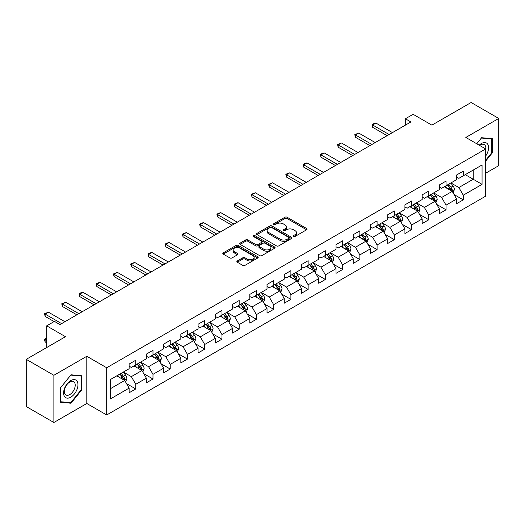 <?xml version="1.0" encoding="UTF-8"?>
<svg xmlns="http://www.w3.org/2000/svg" width="525" height="525" viewBox="0 0 525 525"><rect width="100%" height="100%" fill="white"/><g stroke="black" fill="none" stroke-linecap="round" stroke-linejoin="round"><path stroke-width="0.79" d="M293.58 236.427A1.076 0.617 0 0 0 295.103 236.427L306.626 229.773A1.536 0.886 0 0 0 307.072 229.143A1.536 0.886 0 0 0 306.626 228.519L287.103 217.245A1.536 0.886 0 0 0 284.931 217.245L273.407 223.899A1.076 0.617 0 0 0 273.092 224.339A1.076 0.617 0 0 0 273.407 224.779A1.076 0.617 0 0 0 274.923 224.779L276.419 223.919A4.909 2.835 0 0 1 283.362 223.919L284.983 224.857A4.909 2.835 0 0 1 286.427 226.859A4.909 2.835 0 0 1 284.983 228.861L283.493 229.727A1.076 0.617 0 0 0 283.178 230.16A1.076 0.617 0 0 0 283.493 230.6A1.076 0.617 0 0 0 285.016 230.6L286.506 229.74A4.909 2.835 0 0 1 293.449 229.74L295.076 230.678A4.909 2.835 0 0 1 296.513 232.687A4.909 2.835 0 0 1 295.076 234.688L293.58 235.548A1.076 0.617 0 0 0 293.265 235.988A1.076 0.617 0 0 0 293.58 236.427L293.58 235.548M237.313 260.958A1.536 0.886 0 0 0 236.867 261.581A1.536 0.886 0 0 0 237.313 262.211L242.793 265.374A1.536 0.886 0 0 0 244.965 265.374L257.762 257.985A1.536 0.886 0 0 0 258.208 257.355A1.536 0.886 0 0 0 257.762 256.732L238.238 245.457A1.536 0.886 0 0 0 236.066 245.457L223.269 252.847A1.536 0.886 0 0 0 222.823 253.477A1.536 0.886 0 0 0 223.269 254.1L229.884 257.919A1.536 0.886 0 0 0 232.057 257.919L237.536 254.756A1.536 0.886 0 0 0 237.982 254.133A1.536 0.886 0 0 0 237.536 253.503L234.255 251.613A4.102 2.369 0 0 1 233.048 249.933A4.102 2.369 0 0 1 235.581 247.748A4.102 2.369 0 0 1 240.056 248.259L252.906 255.682A4.102 2.369 0 0 1 254.107 257.355A4.102 2.369 0 0 1 251.573 259.547A4.102 2.369 0 0 1 247.104 259.028L244.965 257.795A1.536 0.886 0 0 0 242.793 257.795L237.313 260.958L237.313 262.211M485.71 173.184L498.75 165.657L498.75 118.447L471.122 102.5L431.898 125.147L413.109 114.299L405.379 118.768L410.904 121.957L59.955 324.575L54.429 321.385L46.692 325.848L46.692 347.543M53.878 375.29L53.878 422.5L86.802 403.489L86.802 356.278L53.878 375.29L26.25 359.343L65.481 336.696L46.692 325.848M86.802 356.278L106.693 367.762L485.71 148.942L485.71 196.153L106.693 414.973L106.693 367.762M498.75 118.447L465.819 137.458L485.71 148.942M276.524 245.897A1.536 0.886 0 0 0 278.696 245.897L291.493 238.507A1.536 0.886 0 0 0 291.946 237.884A1.536 0.886 0 0 0 291.493 237.254L271.97 225.986A1.536 0.886 0 0 0 269.804 225.986L257.001 233.376A1.536 0.886 0 0 0 256.554 233.999A1.536 0.886 0 0 0 257.001 234.623L276.524 245.897M253.687 236.657A1.076 0.617 0 0 1 254.776 236.808L254.776 235.535L274.627 246.993A1.536 0.886 0 0 1 275.074 247.616A1.536 0.886 0 0 1 274.627 248.246L261.831 255.636A1.536 0.886 0 0 1 259.658 255.636L240.135 244.361L240.135 243.108A1.536 0.886 0 0 0 239.689 243.738A1.536 0.886 0 0 0 240.135 244.361M240.135 243.108L245.615 239.945A1.536 0.886 0 0 1 247.78 239.945L255.701 244.519A1.536 0.886 0 0 0 257.867 244.519L261.502 242.419A1.536 0.886 0 0 0 261.955 241.795A1.536 0.886 0 0 0 261.502 241.172L253.26 236.407A1.076 0.617 0 0 1 252.945 235.974A1.076 0.617 0 0 1 253.608 235.397A1.076 0.617 0 0 1 254.776 235.535M53.878 422.5L26.25 406.553L26.25 359.343M126.532 383.617L135.758 388.946L135.758 384.287L146.363 378.164L146.363 382.823L152.992 378.991L152.992 374.338L163.603 368.209L163.603 372.868L170.231 369.042L170.231 364.383L180.843 358.26L180.843 362.919L187.471 359.087L187.471 354.434L198.076 348.305L198.076 352.964L204.711 349.138L204.711 344.479L215.316 338.356L215.316 343.009L221.944 339.183L221.944 334.53L232.555 328.401L232.555 333.06L239.183 329.234L239.183 324.575L249.795 318.452L249.795 323.105L256.423 319.279L256.423 314.619L267.028 308.497L267.028 313.156L273.663 309.33L273.663 304.671L284.268 298.548L284.268 303.201L290.896 299.375L290.896 294.715L301.507 288.592L301.507 293.252L308.136 289.419L308.136 284.767L318.747 278.644L318.747 283.297L325.375 279.471L325.375 274.811L335.98 268.688L335.98 273.348L342.615 269.515L342.615 264.863L353.22 258.733L353.22 263.392L359.848 259.567L359.848 254.907L370.46 248.784L370.46 253.444L377.088 249.611L377.088 244.958L387.699 238.829L387.699 243.488L394.327 239.662L394.327 235.003L404.933 228.88L404.933 233.54L411.567 229.707L411.567 225.054L422.172 218.925L422.172 223.584L428.8 219.758L428.8 215.099L439.412 208.976L439.412 213.629L446.04 209.803L446.04 205.144L456.652 199.021L456.652 203.68L463.28 199.854L463.28 195.195L482.062 184.347L482.062 164.955L473.222 170.061L473.222 179.248L482.062 184.347M135.758 388.946L129.124 392.772L129.124 388.119L110.342 398.961L110.342 379.568L129.124 368.721L129.124 364.061L135.758 360.235L135.758 364.895L146.363 358.772L146.363 354.113L152.992 350.287L152.992 354.939L163.603 348.817L163.603 344.157L170.231 340.331L170.231 344.991L180.843 338.868L180.843 334.208L187.471 330.382L187.471 335.035L198.076 328.912L198.076 324.253L204.711 320.427L204.711 325.087L215.316 318.957L215.316 314.304L221.944 310.472L221.944 315.131L232.555 309.008L232.555 304.349L239.183 300.523L239.183 305.183L249.795 299.053L249.795 294.4L256.423 290.568L256.423 295.227L267.028 289.104L267.028 284.445L273.663 280.619L273.663 285.278L284.268 279.149L284.268 274.496L290.896 270.664L290.896 275.323L301.507 269.2L301.507 264.541L308.136 260.715L308.136 265.368L318.747 259.245L318.747 254.592L325.375 250.76L325.375 255.419L335.98 249.296L335.98 244.637L342.615 240.811L342.615 245.464L353.22 239.341L353.22 234.682L359.848 230.856L359.848 235.515L370.46 229.392L370.46 224.733L377.088 220.907L377.088 225.56L387.699 219.437L387.699 214.777L394.327 210.952L394.327 215.611L404.933 209.482L404.933 204.829L411.567 201.003L411.567 205.656L422.172 199.533L422.172 194.873L428.8 191.048L428.8 195.707L439.412 189.577L439.412 184.925L446.04 181.092L446.04 185.752L456.652 179.629L456.652 174.969L463.28 171.143L463.28 175.803L482.062 164.955M133.987 365.912L141.947 370.506L131.335 376.635L123.382 372.041M129.124 366.168L131.335 367.447L135.758 364.895M131.335 376.635L135.758 384.287M141.947 370.506L146.363 378.164M151.226 355.963L159.18 360.557L148.575 366.68L140.615 362.086M146.363 356.219L148.575 357.492L152.992 354.939M148.575 366.68L152.992 374.338M159.18 360.557L163.603 368.209M168.466 346.008L176.42 350.602L165.815 356.731L157.854 352.137M163.603 346.264L165.815 347.543L170.231 344.991M165.815 356.731L170.231 364.383M176.42 350.602L180.843 358.26M185.699 336.059L193.659 340.653L183.048 346.776L175.094 342.182M180.843 336.315L183.048 337.588L187.471 335.035M183.048 346.776L187.471 354.434M193.659 340.653L198.076 348.305M202.939 326.104L210.899 330.697L200.287 336.82L192.334 332.233M198.076 326.36L200.287 327.639L204.711 325.087M200.287 336.82L204.711 344.479M210.899 330.697L215.316 338.356M220.178 316.155L228.132 320.749L217.527 326.872L209.567 322.278M215.316 316.411L217.527 317.684L221.944 315.131M217.527 326.872L221.944 334.53M228.132 320.749L232.555 328.401M237.418 306.2L245.372 310.793L234.767 316.916L226.807 312.322M232.555 306.456L234.767 307.729L239.183 305.183M234.767 316.916L239.183 324.575M245.372 310.793L249.795 318.452M254.651 296.251L262.612 300.845L252 306.967L244.046 302.374M249.795 296.507L252 297.78L256.423 295.227M252 306.967L256.423 314.619M262.612 300.845L267.028 308.497M271.891 286.296L279.851 290.889L269.24 297.012L261.286 292.418M267.028 286.552L269.24 287.825L273.663 285.278M269.24 297.012L273.663 304.671M279.851 290.889L284.268 298.548M289.131 276.347L297.084 280.941L286.479 287.063L278.526 282.47M284.268 276.596L286.479 277.876L290.896 275.323M286.479 287.063L290.896 294.715M297.084 280.941L301.507 288.592M306.37 266.392L314.324 270.985L303.719 277.108L295.759 272.514M301.507 266.647L303.719 267.921L308.136 265.368M303.719 277.108L308.136 284.767M314.324 270.985L318.747 278.644M323.603 256.436L331.564 261.03L320.952 267.159L312.998 262.566M318.747 256.692L320.952 257.972L325.375 255.419M320.952 267.159L325.375 274.811M331.564 261.03L335.98 268.688M340.843 246.488L348.803 251.081L338.192 257.204L330.238 252.61M335.98 246.743L338.192 248.017L342.615 245.464M338.192 257.204L342.615 264.863M348.803 251.081L353.22 258.733M358.083 236.532L366.037 241.126L355.432 247.255L347.478 242.662M353.22 236.788L355.432 238.068L359.848 235.515M355.432 247.255L359.848 254.907M366.037 241.126L370.46 248.784M375.322 226.583L383.276 231.177L372.671 237.3L364.711 232.706M370.46 226.839L372.671 228.113L377.088 225.56M372.671 237.3L377.088 244.958M383.276 231.177L387.699 238.829M392.556 216.628L400.516 221.222L389.904 227.351L381.951 222.757M387.699 216.884L389.904 218.164L394.327 215.611M389.904 227.351L394.327 235.003M400.516 221.222L404.933 228.88M409.795 206.679L417.756 211.273L407.144 217.396L399.19 212.802M404.933 206.935L407.144 208.208L411.567 205.656M407.144 217.396L411.567 225.054M417.756 211.273L422.172 218.925M427.035 196.724L434.989 201.318L424.384 207.441L416.43 202.847M422.172 196.98L424.384 198.26L428.8 195.707M424.384 207.441L428.8 215.099M434.989 201.318L439.412 208.976M444.275 186.775L452.228 191.369L441.623 197.492L433.663 192.898M439.412 187.031L441.623 188.304L446.04 185.752M441.623 197.492L446.04 205.144M452.228 191.369L456.652 199.021M465.268 174.654L473.222 179.248L458.857 187.537L450.903 182.943M456.652 177.076L458.857 178.349L463.28 175.803M458.857 187.537L463.28 195.195M86.802 403.489L106.693 414.973M405.379 118.768L405.379 125.147M110.342 388.756L124.707 380.461L116.747 375.867M124.707 380.461L129.124 388.119M454.053 194.526L463.28 199.854M436.813 204.474L446.04 209.803M419.573 214.43L428.8 219.758M402.34 224.378L411.567 229.707M385.101 234.334L394.327 239.662M367.861 244.289L377.088 249.611M350.621 254.238L359.848 259.567M333.388 264.193L342.615 269.515M316.148 274.142L325.375 279.471M298.909 284.097L308.136 289.419M281.669 294.046L290.896 299.375M264.436 304.001L273.663 309.33M247.196 313.95L256.423 319.279M229.957 323.905L239.183 329.234M212.717 333.854L221.944 339.183M195.484 343.809L204.711 349.138M178.244 353.765L187.471 359.087M161.004 363.713L170.231 369.042M143.765 373.669L152.992 378.991M485.71 161.07L492.286 152.893L492.286 138.672L481.622 137.721L476.759 143.771L481.399 138.036L491.735 138.961L491.735 152.736L485.71 160.23M60.342 402.275L71 403.226L81.664 389.963L81.664 375.742L71 374.791L60.342 388.054L60.342 402.275M491.735 152.572L492.286 152.893M81.112 389.642L81.664 389.963M69.877 402.577L71 403.226M294.013 236.578L295.076 235.961A4.909 2.835 0 0 0 296.513 233.96L296.513 232.687M286.427 226.859L286.427 228.139A4.909 2.835 0 0 1 284.983 230.14L283.927 230.751M306.607 229.786L287.103 218.525A1.536 0.886 0 0 0 284.931 218.525L273.833 224.93M291.473 238.521L271.97 227.259A1.536 0.886 0 0 0 269.804 227.259L257.02 234.636M288.783 238.317A1.076 0.617 0 0 0 289.098 237.884A1.076 0.617 0 0 0 288.783 237.444L271.648 227.548A1.076 0.617 0 0 0 270.126 227.548L268.551 228.454A4.909 2.835 0 0 0 267.113 230.462A4.909 2.835 0 0 0 268.551 232.463L280.265 239.229A4.909 2.835 0 0 0 287.208 239.229L288.783 238.317L288.783 239.597A1.076 0.617 0 0 0 289.098 239.157L289.098 237.884M267.113 230.462L267.113 231.735A4.909 2.835 0 0 0 268.551 233.743L268.551 232.463M288.783 239.597L287.208 240.502A4.909 2.835 0 0 1 280.265 240.502L268.551 233.743M240.155 244.374L245.615 241.224L245.615 239.945M261.955 241.795L261.955 243.068A1.536 0.886 0 0 1 261.502 243.698L257.867 245.792A1.536 0.886 0 0 1 255.701 245.792L247.78 241.224A1.536 0.886 0 0 0 245.615 241.224M254.776 236.808L274.608 248.259M263.918 249.263A4.102 2.369 0 0 0 268.387 249.775A4.102 2.369 0 0 0 270.92 247.59A4.102 2.369 0 0 0 269.719 245.91L265.191 243.298A1.536 0.886 0 0 0 263.025 243.298L259.389 245.398A1.536 0.886 0 0 0 258.937 246.022A1.536 0.886 0 0 0 259.389 246.645L263.918 249.263L263.918 250.537A4.102 2.369 0 0 0 268.387 251.055A4.102 2.369 0 0 0 270.92 248.863L270.92 247.59M258.937 246.022L258.937 247.295A1.536 0.886 0 0 0 259.389 247.925L259.389 246.645M263.918 250.537L259.389 247.925M254.107 257.355L254.107 258.635A4.102 2.369 0 0 1 251.573 260.82A4.102 2.369 0 0 1 247.104 260.308L244.965 259.068A1.536 0.886 0 0 0 242.793 259.068L237.339 262.224M233.048 249.933L233.048 251.213A4.102 2.369 0 0 0 234.255 252.886L234.255 251.613M237.51 254.769L234.255 252.886M257.742 257.992L238.238 246.737A1.536 0.886 0 0 0 236.066 246.737L223.289 254.113M453.101 192.878L454.414 189.564A4.141 2.389 -120 0 0 453.095 186.04L450.817 182.995M446.841 188.252L445.292 186.185M451.585 190.995L452.183 189.742A4.141 2.389 -120 0 0 450.995 187.254L448.717 184.209M447.681 184.807L450.207 188.186A2.107 1.221 60 0 1 450.588 188.823L452.183 189.742M447.392 184.977L449.669 188.016A4.141 2.389 60 0 1 450.857 190.509M389.137 134.525L372.645 125.002L372.645 127.299L372.041 124.655L373.695 123.697L375.959 123.093L392.451 132.608M387.142 135.673L372.645 127.299M375.959 123.093L372.645 125.002L372.041 124.655M485.71 155.958A10.159 5.867 120 0 0 487.62 152.368A10.159 5.867 120 0 0 486.99 143.377A10.159 5.867 120 0 0 479.207 145.182M491.046 138.567L491.735 138.961M485.71 149.481A7.691 4.443 120 0 0 484.24 144.572A7.691 4.443 120 0 0 479.647 145.438M70.783 397.176A10.159 5.867 120 0 0 77.962 384.733A10.159 5.867 120 0 0 70.783 380.586A10.159 5.867 120 0 0 63.597 393.028A10.159 5.867 120 0 0 70.783 397.176M69.772 394.577A7.691 4.443 120 0 0 74.799 387.804A7.691 4.443 120 0 0 73.618 381.642A7.691 4.443 120 0 0 69.772 382.023A7.691 4.443 120 0 0 64.752 388.795A7.691 4.443 120 0 0 65.927 394.958A7.691 4.443 120 0 0 69.772 394.577M60.447 387.962L70.783 375.106L81.112 376.031L81.112 389.806L70.783 402.655L60.447 401.737L60.428 387.949M80.43 375.631L81.112 376.031M435.862 202.834L437.181 199.52A4.141 2.389 -120 0 0 435.855 195.996L433.578 192.951M429.601 198.207L428.052 196.14M434.352 200.95L434.943 199.697A4.141 2.389 -120 0 0 433.755 197.203L431.478 194.158M430.441 194.762L432.967 198.135A2.107 1.221 60 0 1 433.355 198.778L434.943 199.697M430.152 194.926L432.429 197.971A4.141 2.389 60 0 1 433.617 200.465M418.628 212.782L419.941 209.475A4.141 2.389 -120 0 0 418.622 205.944L416.338 202.899M412.361 208.156L410.812 206.089M417.113 210.899L417.703 209.646A4.141 2.389 -120 0 0 416.522 207.158L414.238 204.113M413.201 204.711L415.734 208.09A2.107 1.221 60 0 1 416.115 208.733L417.703 209.646M412.913 204.881L415.196 207.926A4.141 2.389 60 0 1 416.377 210.413M371.897 144.473L355.412 134.958L355.412 137.255L354.802 134.603L358.726 133.042L375.211 142.564M369.908 145.622L355.412 137.255M358.726 133.042L355.412 134.958L354.802 134.603M354.657 154.429L338.172 144.907L338.172 147.203L337.562 144.559L341.486 142.997L357.971 152.513M352.669 155.577L338.172 147.203M341.486 142.997L338.172 144.907L337.562 144.559M401.389 222.738L402.701 219.424A4.141 2.389 -120 0 0 401.382 215.9L399.098 212.855M395.122 218.111L393.573 216.044M399.873 220.854L400.47 219.601A4.141 2.389 -120 0 0 399.282 217.107L396.998 214.069M395.962 214.666L398.495 218.039A2.107 1.221 60 0 1 398.875 218.682L400.47 219.601M395.673 214.83L397.957 217.875A4.141 2.389 60 0 1 399.138 220.369M384.149 232.687L385.462 229.379A4.141 2.389 -120 0 0 384.142 225.848L381.865 222.803M377.888 228.067L376.34 225.993M382.633 230.803L383.23 229.556A4.141 2.389 -120 0 0 382.042 227.062L379.765 224.018M378.728 224.615L381.255 227.994A2.107 1.221 60 0 1 381.636 228.637L383.23 229.556M378.44 224.785L380.717 227.83A4.141 2.389 60 0 1 381.905 230.317M366.909 242.642L368.228 239.328A4.141 2.389 -120 0 0 366.903 235.804L364.626 232.759M360.649 238.015L359.1 235.948M365.4 240.758L365.991 239.505A4.141 2.389 -120 0 0 364.803 237.018L362.526 233.973M361.489 234.57L364.015 237.95A2.107 1.221 60 0 1 364.402 238.586L365.991 239.505M361.2 234.734L363.477 237.779A4.141 2.389 60 0 1 364.665 240.273M337.417 164.377L320.933 154.862L320.933 157.159L320.322 154.514L321.983 153.556L324.247 152.946L340.732 162.468M335.429 165.526L320.933 157.159M324.247 152.946L320.933 154.862L320.322 154.514M320.184 174.333L303.693 164.817L303.693 167.107L303.089 164.463L304.743 163.505L307.007 162.901L323.498 172.417M318.189 175.481L303.693 167.107M307.007 162.901L303.693 164.817L303.089 164.463M302.945 184.282L286.46 174.766L286.46 177.063L285.849 174.418L287.503 173.46L289.774 172.85L306.259 182.372M300.956 185.43L286.46 177.063M289.774 172.85L286.46 174.766L285.849 174.418M349.676 252.591L350.989 249.283A4.141 2.389 -120 0 0 349.67 245.752L347.386 242.707M343.409 247.971L341.86 245.897M348.16 250.707L348.751 249.46A4.141 2.389 -120 0 0 347.57 246.967L345.286 243.922M344.249 244.519L346.782 247.898A2.107 1.221 60 0 1 347.163 248.542L348.751 249.46M343.96 244.689L346.244 247.734A4.141 2.389 60 0 1 347.425 250.222M285.705 194.237L269.22 184.721L269.22 187.018L268.61 184.367L272.534 182.805L289.019 192.321M283.717 195.385L269.22 187.018M272.534 182.805L269.22 184.721L268.61 184.367M332.437 262.546L333.749 259.232A4.141 2.389 -120 0 0 332.43 255.708L330.146 252.663M326.169 257.919L324.621 255.852M330.921 260.662L331.518 259.409A4.141 2.389 -120 0 0 330.33 256.922L328.046 253.877M327.009 254.474L329.543 257.854A2.107 1.221 60 0 1 329.923 258.49L331.518 259.409M326.721 254.638L329.004 257.683A4.141 2.389 60 0 1 330.186 260.177M268.465 204.192L251.98 194.67L251.98 196.967L251.37 194.322L255.294 192.76L271.779 202.276M266.477 205.341L251.98 196.967M255.294 192.76L251.98 194.67L251.37 194.322M315.197 272.495L316.509 269.187A4.141 2.389 -120 0 0 315.19 265.657L312.913 262.618M308.936 267.875L307.387 265.808M313.681 270.618L314.278 269.364A4.141 2.389 -120 0 0 313.09 266.871L310.813 263.826M309.776 264.423L312.303 267.803A2.107 1.221 60 0 1 312.683 268.446L314.278 269.364M309.488 264.593L311.765 267.638A4.141 2.389 60 0 1 312.952 270.126M251.226 214.141L234.741 204.625L234.741 206.922L234.137 204.271L235.791 203.313L238.055 202.709L254.546 212.225M249.237 215.289L234.741 206.922M238.055 202.709L234.741 204.625L234.137 204.271M297.957 282.45L299.276 279.136A4.141 2.389 -120 0 0 297.951 275.612L295.673 272.567M291.697 277.823L290.148 275.756M296.448 280.567L297.038 279.313A4.141 2.389 -120 0 0 295.851 276.826L293.573 273.781M292.537 274.378L295.063 277.758A2.107 1.221 60 0 1 295.45 278.394L297.038 279.313M292.248 274.542L294.525 277.587A4.141 2.389 60 0 1 295.713 280.081M233.993 224.096L217.501 214.574L217.501 216.871L216.897 214.226L218.551 213.268L220.822 212.664L237.307 222.18M232.004 225.245L217.501 216.871M220.822 212.664L217.501 214.574L216.897 214.226M280.724 292.399L282.037 289.091A4.141 2.389 -120 0 0 280.717 285.567L278.434 282.522M274.457 287.779L272.908 285.712M279.208 290.522L279.799 289.268A4.141 2.389 -120 0 0 278.618 286.775L276.334 283.73M275.297 284.333L277.83 287.707A2.107 1.221 60 0 1 278.211 288.35L279.799 289.268M275.008 284.498L277.292 287.543A4.141 2.389 60 0 1 278.473 290.03M216.753 234.045L200.268 224.529L200.268 226.826L199.657 224.175L201.318 223.217L203.582 222.613L220.067 232.135M214.764 235.193L200.268 226.826M203.582 222.613L200.268 224.529L199.657 224.175M263.484 302.354L264.797 299.04A4.141 2.389 -120 0 0 263.478 295.516L261.194 292.471M257.217 297.728L255.668 295.66M261.968 300.471L262.559 299.217A4.141 2.389 -120 0 0 261.378 296.73L259.094 293.685M258.057 294.282L260.59 297.662A2.107 1.221 60 0 1 260.971 298.298L262.559 299.217M257.768 294.453L260.052 297.491A4.141 2.389 60 0 1 261.233 299.985M199.513 244L183.028 234.478L183.028 236.775L182.418 234.13L186.342 232.568L202.827 242.084M197.525 245.149L183.028 236.775M186.342 232.568L183.028 234.478L182.418 234.13M246.245 312.309L247.557 308.995A4.141 2.389 -120 0 0 246.238 305.471L243.954 302.426M239.984 307.683L238.435 305.616M244.729 310.426L245.326 309.173A4.141 2.389 -120 0 0 244.138 306.679L241.861 303.634M240.817 304.238L243.351 307.611A2.107 1.221 60 0 1 243.731 308.254L245.326 309.173M240.535 304.402L242.812 307.447A4.141 2.389 60 0 1 244 309.94M182.273 253.949L165.788 244.433L165.788 246.73L165.185 244.079L166.838 243.127L169.102 242.517L185.594 252.039M180.285 255.098L165.788 246.73M169.102 242.517L165.788 244.433L165.185 244.079M229.005 322.258L230.324 318.944A4.141 2.389 -120 0 0 228.998 315.42L226.721 312.375M222.744 317.632L221.196 315.564M227.496 320.375L228.086 319.121A4.141 2.389 -120 0 0 226.898 316.634L224.621 313.589M223.584 314.186L226.111 317.566A2.107 1.221 60 0 1 226.498 318.209L228.086 319.121M223.296 314.357L225.573 317.402A4.141 2.389 60 0 1 226.761 319.889M165.04 263.904L148.549 254.382L148.549 256.679L147.945 254.034L149.599 253.076L151.869 252.473L168.354 261.988M163.052 265.053L148.549 256.679M151.869 252.473L148.549 254.382L147.945 254.034M211.772 332.213L213.084 328.899A4.141 2.389 -120 0 0 211.765 325.375L209.482 322.33M205.505 327.587L203.956 325.52M210.256 330.33L210.847 329.077A4.141 2.389 -120 0 0 209.665 326.583L207.382 323.538M206.345 324.142L208.878 327.515A2.107 1.221 60 0 1 209.258 328.158L210.847 329.077M206.056 324.306L208.34 327.351A4.141 2.389 60 0 1 209.521 329.844M147.801 273.853L131.316 264.338L131.316 266.634L130.705 263.983L134.63 262.421L151.115 271.943M145.812 275.002L131.316 266.634M134.63 262.421L131.316 264.338L130.705 263.983M194.532 342.162L195.845 338.855A4.141 2.389 -120 0 0 194.526 335.324L192.242 332.279M188.265 337.542L186.716 335.468M193.016 340.279L193.607 339.025A4.141 2.389 -120 0 0 192.426 336.538L190.142 333.493M189.105 334.09L191.638 337.47A2.107 1.221 60 0 1 192.019 338.113L193.607 339.025M188.816 334.261L191.1 337.306A4.141 2.389 60 0 1 192.281 339.793M130.561 283.808L114.076 274.286L114.076 276.583L113.466 273.938L117.39 272.377L133.875 281.892M128.572 284.957L114.076 276.583M117.39 272.377L114.076 274.286L113.466 273.938M177.293 352.117L178.605 348.803A4.141 2.389 -120 0 0 177.286 345.279L175.002 342.234M171.032 347.491L169.483 345.424M175.777 350.234L176.374 348.981A4.141 2.389 -120 0 0 175.186 346.487L172.909 343.448M171.865 344.046L174.398 347.419A2.107 1.221 60 0 1 174.779 348.062L176.374 348.981M171.577 344.21L173.86 347.255A4.141 2.389 60 0 1 175.048 349.748M113.321 293.757L96.836 284.242L96.836 286.538L96.232 283.894L97.886 282.936L100.15 282.325L116.642 291.848M111.333 294.906L96.836 286.538M100.15 282.325L96.836 284.242L96.232 283.894M160.053 362.066L161.372 358.759A4.141 2.389 -120 0 0 160.046 355.228L157.769 352.183M153.792 357.446L152.243 355.373M158.543 360.183L159.134 358.936A4.141 2.389 -120 0 0 157.946 356.442L155.669 353.397M154.632 353.994L157.159 357.374A2.107 1.221 60 0 1 157.546 358.017L159.134 358.936M154.343 354.165L156.621 357.21A4.141 2.389 60 0 1 157.808 359.697M96.088 303.713L79.597 294.197L79.597 296.494L78.993 293.842L80.647 292.884L82.917 292.281L99.402 301.796M94.1 304.861L79.597 296.494M82.917 292.281L79.597 294.197L78.993 293.842M142.82 372.022L144.132 368.708A4.141 2.389 -120 0 0 142.813 365.183L140.529 362.138M136.553 367.395L135.004 365.328M141.304 370.138L141.894 368.885A4.141 2.389 -120 0 0 140.713 366.398L138.429 363.352M137.393 363.95L139.926 367.329A2.107 1.221 60 0 1 140.306 367.966L141.894 368.885M137.104 364.114L139.388 367.159A4.141 2.389 60 0 1 140.569 369.652M78.848 313.668L62.363 304.146L62.363 306.442L61.753 303.798L65.677 302.229L82.163 311.752M76.86 314.816L62.363 306.442M65.677 302.229L62.363 304.146L61.753 303.798M125.58 381.97L126.893 378.663A4.141 2.389 -120 0 0 125.573 375.132L123.29 372.087M119.313 377.35L117.764 375.283M124.064 380.093L124.655 378.84A4.141 2.389 -120 0 0 123.473 376.346L121.19 373.301M120.153 373.898L122.686 377.278A2.107 1.221 60 0 1 123.067 377.921L124.655 378.84M119.864 374.069L122.148 377.114A4.141 2.389 60 0 1 123.329 379.601M46.692 338.71L45.124 339.616L46.692 340.522M45.124 341.913L44.513 339.649L44.513 339.268L45.124 339.616L45.124 341.913L46.692 342.818M44.513 339.268L46.692 338.172M61.609 323.617L45.124 314.101L45.124 316.398L44.513 313.747L48.438 312.185L64.923 321.7M54.095 321.576L45.124 316.398M48.438 312.185L45.124 314.101L44.513 313.747M295.076 235.961L295.076 234.688M283.493 230.6L283.493 229.727M284.983 230.14L284.983 228.861M273.407 224.779L273.407 223.899M284.931 218.525L284.931 217.245M287.103 218.525L287.103 217.245M306.626 229.773L306.626 228.519M257.001 234.623L257.001 233.376M269.804 227.259L269.804 225.986M271.97 227.259L271.97 225.986M291.493 238.507L291.493 237.254M280.265 240.502L280.265 239.229M287.208 240.502L287.208 239.229M247.78 241.224L247.78 239.945M255.701 245.792L255.701 244.519M257.867 245.792L257.867 244.519M261.502 243.698L261.502 242.419M274.627 248.246L274.627 246.993M242.793 259.068L242.793 257.795M244.965 259.068L244.965 257.795M247.104 260.308L247.104 259.028M237.536 254.756L237.536 253.503M223.269 254.1L223.269 252.847M236.066 246.737L236.066 245.457M238.238 246.737L238.238 245.457M257.762 257.985L257.762 256.732M451.822 191.133L454.387 189.65M450.995 187.254L453.095 186.04M448.048 188.954L449.669 188.016M434.582 201.082L437.154 199.598M433.755 197.203L435.855 195.996M430.815 198.903L432.429 197.971M417.342 211.037L419.915 209.554M416.522 207.158L418.622 205.944M413.575 208.858L415.196 207.926M400.109 220.986L402.675 219.502M399.282 217.107L401.382 215.9M396.336 218.813L397.957 217.875M382.869 230.941L385.435 229.458M382.042 227.062L384.142 225.848M379.096 228.762L380.717 227.83M365.63 240.89L368.202 239.407M364.803 237.018L366.903 235.804M361.863 238.718L363.477 237.779M348.39 250.845L350.962 249.362M347.57 246.967L349.67 245.752M344.623 248.666L346.244 247.734M331.157 260.794L333.723 259.311M330.33 256.922L332.43 255.708M327.383 258.622L329.004 257.683M313.917 270.749L316.483 269.266M313.09 266.871L315.19 265.657M310.144 268.57L311.765 267.638M296.678 280.704L299.25 279.221M295.851 276.826L297.951 275.612M292.911 278.526L294.525 277.587M279.438 290.653L282.01 289.17M278.618 286.775L280.717 285.567M275.671 288.474L277.292 287.543M262.205 300.608L264.771 299.125M261.378 296.73L263.478 295.516M258.431 298.43L260.052 297.491M244.965 310.557L247.531 309.074M244.138 306.679L246.238 305.471M241.192 308.378L242.812 307.447M227.725 320.512L230.298 319.029M226.898 316.634L228.998 315.42M223.952 318.334L225.573 317.402M210.486 330.461L213.058 328.978M209.665 326.583L211.765 325.375M206.719 328.289L208.34 327.351M193.252 340.417L195.818 338.933M192.426 336.538L194.526 335.324M189.479 338.238L191.1 337.306M176.013 350.365L178.579 348.882M175.186 346.487L177.286 345.279M172.239 348.193L173.86 347.255M158.773 360.321L161.346 358.837M157.946 356.442L160.046 355.228M155 358.142L156.621 357.21M141.533 370.269L144.106 368.786M140.713 366.398L142.813 365.183M137.767 368.097L139.388 367.159M124.3 380.225L126.866 378.742M123.473 376.346L125.573 375.132M120.527 378.046L122.148 377.114"/></g></svg>
